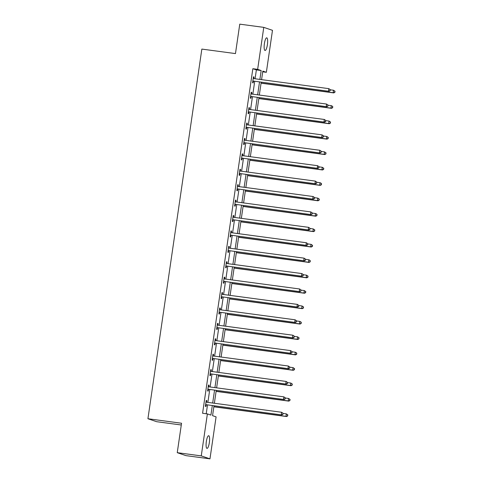 <?xml version="1.0" encoding="UTF-8"?>
<svg xmlns="http://www.w3.org/2000/svg" width="483" height="483" viewBox="0 0 483 483"><rect width="100%" height="100%" fill="white"/><g stroke="black" fill="none" stroke-linecap="round" stroke-linejoin="round"><path stroke-width="0.72" d="M206.338 441.547A6.394 1.564 -82.4 0 1 208.698 435.72A6.394 1.564 -82.4 0 1 209.35 442.573A6.394 1.564 -82.4 0 1 206.996 448.399A6.394 1.564 -82.4 0 1 206.338 441.547M264.388 43.645A6.394 1.564 -82.4 0 1 266.743 37.819A6.394 1.564 -82.4 0 1 267.401 44.665A6.394 1.564 -82.4 0 1 265.046 50.498A6.394 1.564 -82.4 0 1 264.388 43.645M181.282 424.998L156.631 421.695L147.925 418.737L201.846 49.085L235.469 53.589L239.761 24.15L263.772 27.368L272.484 30.326L266.356 72.305L262.824 71.11L261.581 79.641M262.722 71.822L266.356 72.305M213.993 405.847L212.562 415.67L216.088 416.865L209.966 458.85L201.26 455.892L207.382 413.907L210.914 415.108L212.297 405.623M201.26 455.892L177.249 452.674L185.955 455.632L209.966 458.85M255.084 78.771L256.376 69.902L252.844 68.707L202.582 413.267L207.382 413.907M206.217 413.75L207.497 404.977M207.871 402.387L209.743 389.57M210.123 386.98L211.989 374.156M212.369 371.572L214.241 358.748M214.615 356.158L216.487 343.335M216.867 340.75L218.739 327.927M219.113 325.337L220.985 312.519M221.359 309.929L223.231 297.105M223.611 294.515L225.483 281.698M225.857 279.108L227.728 266.284M228.109 263.7L229.974 250.876M230.355 248.286L232.226 235.463M232.601 232.878L234.472 220.055M234.853 217.465L236.718 204.647M237.099 202.057L238.97 189.233M239.345 186.643L241.216 173.826M241.597 171.236L243.462 158.412M243.843 155.822L245.714 143.004M246.089 140.414L247.96 127.59M248.34 125.006L250.212 112.183M250.586 109.593L252.458 96.769M252.832 94.185L254.704 81.361M253.81 78.59L254.046 76.99L253.46 76.791L252.591 82.72L253.183 82.919L253.418 81.319M251.565 94.004L251.8 92.404L251.208 92.205L250.345 98.127L250.937 98.333L251.166 96.733M249.319 109.412L249.548 107.812L248.962 107.612L248.099 113.541L248.685 113.74L248.92 112.141M247.067 124.825L247.302 123.225L246.716 123.026L245.847 128.949L246.439 129.148L246.668 127.554M244.821 140.233L245.056 138.633L244.464 138.434L243.601 144.363L244.187 144.562L244.422 142.962M242.001 155.315L242.599 155.659L242.804 154.047L242.218 153.848L241.355 159.77L241.941 159.97L242.176 158.37M240.323 171.054L240.558 169.455L239.966 169.255L239.103 175.184L239.695 175.383L239.924 173.783M237.509 186.13L238.101 186.48L238.312 184.868L237.721 184.663L236.857 190.592L237.443 190.791L237.678 189.191M235.831 201.876L236.06 200.276L235.475 200.077L234.611 206.006L235.197 206.205L235.432 204.605M233.011 216.952L233.603 217.302L233.814 215.684L233.223 215.484L232.359 221.413L232.951 221.612L233.18 220.013M231.333 232.697L231.562 231.097L230.977 230.898L230.113 236.821L230.699 237.026L230.934 235.426M229.081 248.105L229.316 246.505L228.731 246.306L227.861 252.235L228.453 252.434L228.688 250.834M226.835 263.519L227.07 261.919L226.479 261.72L225.615 267.642L226.207 267.842L226.436 266.248M224.589 278.926L224.818 277.327L224.233 277.127L223.369 283.056L223.955 283.255L224.19 281.655M222.337 294.334L222.572 292.74L221.987 292.535L221.117 298.464L221.709 298.663L221.939 297.063M220.091 309.748L220.326 308.148L219.735 307.949L218.871 313.878L219.457 314.077L219.693 312.477M217.845 325.156L218.075 323.556L217.489 323.356L216.626 329.285L217.211 329.484L217.447 327.885M215.593 340.569L215.829 338.969L215.243 338.77L214.374 344.693L214.965 344.898L215.195 343.298M213.347 355.977L213.583 354.377L212.991 354.178L212.128 360.107L212.713 360.306L212.949 358.706M211.101 371.391L211.331 369.791L210.745 369.592L209.882 375.514L210.467 375.714L210.703 374.12M208.849 386.798L209.085 385.199L208.493 384.999L207.63 390.928L208.221 391.127L208.451 389.527M206.603 402.206L206.839 400.612L206.247 400.413L205.384 406.336L205.969 406.535L206.205 404.935M177.249 452.674L181.542 423.241L147.925 418.737M252.844 68.707L257.65 69.347L263.772 27.368M259.884 79.417L261.182 70.548L257.65 69.347M212.677 403.033L214.549 390.21M214.923 387.626L216.795 374.802M217.169 372.212L219.041 359.388M219.421 356.804L221.292 343.981M221.667 341.39L223.538 328.573M223.919 325.983L225.784 313.159M226.165 310.569L228.036 297.751M228.411 295.161L230.282 282.338M230.663 279.748L232.528 266.93M232.909 264.34L234.78 251.516M235.155 248.932L237.026 236.109M237.407 233.518L239.278 220.695M239.653 218.111L241.524 205.287M241.898 202.697L243.77 189.879M244.15 187.289L246.022 174.466M246.396 171.876L248.268 159.058M248.648 156.468L250.514 143.644M250.894 141.06L252.766 128.237M253.14 125.646L255.012 112.823M255.392 110.239L257.258 97.415M257.638 94.825L259.51 82.007M261.206 82.231L259.335 95.054M258.954 97.644L257.083 110.462M256.708 113.052L254.837 125.876M254.463 128.46L252.591 141.284M252.211 143.874L250.339 156.697M249.965 159.281L248.093 172.105M247.713 174.695L245.847 187.513M245.467 190.103L243.595 202.926M243.221 205.516L241.349 218.334M240.969 220.924L239.103 233.748M238.723 236.338L236.851 249.156M236.477 251.746L234.605 264.569M234.225 267.153L232.359 279.977M231.979 282.567L230.107 295.391M229.733 297.975L227.861 310.798M227.481 313.389L225.609 326.206M225.235 328.796L223.363 341.62M222.989 344.21L221.117 357.028M220.737 359.618L218.865 372.441M218.491 375.025L216.619 387.849M216.239 390.439L214.374 403.263M256.376 69.902L261.182 70.548M253.442 76.912L254.046 76.99M251.19 92.319L251.8 92.404M248.944 107.733L249.548 107.812M246.698 123.141L247.302 123.225M244.446 138.555L245.056 138.633M242.2 153.962L242.804 154.047M239.954 169.376L240.558 169.455M237.702 184.784L238.312 184.868M235.456 200.197L236.06 200.276M233.211 215.605L233.814 215.684M230.959 231.013L231.562 231.097M228.713 246.427L229.316 246.505M226.461 261.834L227.07 261.919M224.215 277.248L224.818 277.327M221.969 292.656L222.572 292.74M219.717 308.069L220.326 308.148M217.471 323.477L218.075 323.556M215.225 338.885L215.829 338.969M212.973 354.299L213.583 354.377M210.727 369.706L211.331 369.791M208.481 385.12L209.085 385.199M206.229 400.528L206.839 400.612M253.346 81.059L329.05 91.317L253.346 81.059A1.002 0.966 -71.2 0 0 252.977 81.084L252.826 81.12M329.992 90.605L328.458 91.118L328.82 88.649L330.372 89.693L329.992 90.605L330.372 89.693M253.225 78.391L253.358 78.469A1.002 0.966 -71.2 0 0 253.708 78.59L328.82 88.649L330.137 89.615M253.931 81.259A1.002 0.966 -71.2 0 0 253.563 81.283L252.772 81.488M253.243 78.258L253.841 78.608M329.05 91.317L330.227 90.683M261.068 83.185L333.753 92.917L333.167 92.718L333.524 90.249L330.354 89.82M261.086 83.064L333.167 92.718L334.936 92.283L334.84 91.215L334.701 92.199M334.84 91.215L333.524 90.249L335.075 91.293M334.936 92.283L333.753 92.917M251.1 96.467L326.798 106.725L251.1 96.467A1.002 0.966 -71.2 0 0 250.725 96.491L250.58 96.534M327.746 106.012L326.212 106.526L326.568 104.056L328.126 105.107L327.746 106.012L328.126 105.107M250.979 93.805L251.112 93.877A1.002 0.966 -71.2 0 0 251.456 93.998L326.568 104.056L327.891 105.022M251.685 96.666A1.002 0.966 -71.2 0 0 251.317 96.691L250.526 96.902M250.997 93.672L251.589 94.016M326.798 106.725L327.981 106.091M248.848 111.881L324.552 122.139L248.848 111.881A1.002 0.966 -71.2 0 0 248.479 111.905L248.328 111.941M325.494 121.42L323.96 121.939L324.322 119.47L325.874 120.515L325.494 121.42L325.874 120.515M248.727 109.212L248.86 109.291A1.002 0.966 -71.2 0 0 249.21 109.412L324.322 119.47L325.639 120.436M249.439 112.08A1.002 0.966 -71.2 0 0 249.071 112.104L248.274 112.31M248.745 109.08L249.343 109.43M324.552 122.139L325.729 121.505M258.816 98.592L331.507 108.325L330.915 108.126L331.278 105.656L328.108 105.234M258.834 98.472L330.915 108.126L332.684 107.691L332.594 106.622L332.449 107.612M332.594 106.622L331.863 105.855L332.829 106.707M332.684 107.691L331.507 108.325M256.57 114L329.255 123.739L328.669 123.533L329.032 121.064L325.856 120.641M256.588 113.885L328.669 123.533L330.438 123.105L330.348 122.036L330.203 123.02M330.348 122.036L329.032 121.064L330.583 122.114M330.438 123.105L329.255 123.739M246.602 127.289L322.3 137.546L246.602 127.289A1.002 0.966 -71.2 0 0 246.233 127.313L246.082 127.355M323.248 136.834L321.714 137.347L322.076 134.878L323.628 135.928L323.248 136.834L323.628 135.928M246.481 124.62L246.614 124.699A1.002 0.966 -71.2 0 0 246.964 124.819L322.076 134.878L323.393 135.844M247.187 127.488A1.002 0.966 -71.2 0 0 246.819 127.512L246.028 127.723M246.499 124.493L247.091 124.837M322.3 137.546L323.483 136.912M244.35 142.702L320.054 152.96L244.35 142.702A1.002 0.966 -71.2 0 0 243.981 142.72L243.837 142.763M321.002 152.242L319.468 152.755L319.824 150.285L321.376 151.336L321.002 152.242L321.376 151.336M244.235 140.034L244.362 140.112A1.002 0.966 -71.2 0 0 244.712 140.227L319.824 150.285L321.147 151.257M244.941 142.902A1.002 0.966 -71.2 0 0 244.573 142.926L243.782 143.131M244.253 139.901L244.845 140.245M320.054 152.96L321.237 152.326M242.104 158.11L317.808 168.368L242.104 158.11A1.002 0.966 -71.2 0 0 241.735 158.134L241.585 158.17M318.75 167.655L317.216 168.169L317.579 165.699L319.13 166.744L318.75 167.655L319.13 166.744M241.983 155.441L242.116 155.52A1.002 0.966 -71.2 0 0 242.466 155.641L317.579 165.699L318.895 166.665M242.695 158.309A1.002 0.966 -71.2 0 0 242.321 158.333L241.53 158.545M317.808 168.368L318.985 167.734M254.324 129.414L327.009 139.146L326.423 138.947L326.78 136.478L323.61 136.049M254.336 129.293L326.423 138.947L328.192 138.512L328.096 137.444L327.957 138.434M328.096 137.444L326.78 136.478L328.331 137.522M328.192 138.512L327.009 139.146M252.072 144.822L324.763 154.554L324.171 154.355L324.534 151.885L321.358 151.463M252.09 144.707L324.171 154.355L325.94 153.92L325.85 152.857L325.705 153.842M325.85 152.857L324.534 151.885L326.085 152.936M325.94 153.92L324.763 154.554M249.826 160.235L322.511 169.968L321.926 169.768L322.288 167.299L319.112 166.87M249.844 160.114L321.926 169.768L323.695 169.334L323.604 168.265L323.459 169.255M323.604 168.265L322.288 167.299L323.839 168.344M323.695 169.334L322.511 169.968M247.58 175.643L320.265 185.375L319.674 185.176L320.036 182.707L316.866 182.284M247.592 175.528L319.674 185.176L321.443 184.741L321.352 183.673L321.207 184.663M321.352 183.673L320.627 182.906L321.587 183.757M321.443 184.741L320.265 185.375M245.328 191.057L318.019 200.789L317.428 200.59L317.79 198.121L314.614 197.692M245.346 190.936L317.428 200.59L319.197 200.155L319.106 199.087L318.961 200.077M319.106 199.087L317.79 198.121L319.341 199.165M319.197 200.155L318.019 200.789M243.082 206.464L315.767 216.197L315.182 215.998L315.538 213.528L312.368 213.106M243.1 206.344L315.182 215.998L316.951 215.563L316.86 214.494L316.715 215.484M316.86 214.494L316.13 213.727L317.096 214.579M316.951 215.563L315.767 216.197M240.83 221.878L313.521 231.611L312.93 231.411L313.292 228.936L310.122 228.513M240.848 221.757L312.93 231.411L314.699 230.977L314.608 229.908L314.463 230.892M314.608 229.908L313.292 228.936L314.844 229.986M314.699 230.977L313.521 231.611M238.584 237.286L311.269 247.018L310.684 246.819L311.046 244.35L307.87 243.927M238.602 237.165L310.684 246.819L312.453 246.384L312.362 245.316L312.217 246.306M312.362 245.316L311.046 244.35L312.598 245.394M312.453 246.384L311.269 247.018M236.338 252.694L309.023 262.426L308.438 262.227L308.794 259.757L305.624 259.335M236.356 252.579L308.438 262.227L310.207 261.798L310.116 260.729L309.971 261.714M310.116 260.729L309.386 259.957L310.346 260.808M310.207 261.798L309.023 262.426M234.086 268.107L306.777 277.84L306.186 277.64L306.548 275.171L303.378 274.742M234.104 267.987L306.186 277.64L307.955 277.206L307.864 276.137L307.719 277.127M307.864 276.137L306.548 275.171L308.1 276.216M307.955 277.206L306.777 277.84M231.84 283.515L304.525 293.247L303.94 293.048L304.302 290.579L301.126 290.156M231.858 283.4L303.94 293.048L305.709 292.613L305.618 291.551L305.473 292.535M305.618 291.551L304.302 290.579L305.854 291.629M305.709 292.613L304.525 293.247M229.594 298.929L302.28 308.661L301.694 308.462L302.05 305.993L298.88 305.564M229.612 298.808L301.694 308.462L303.463 308.027L303.366 306.959L303.227 307.949M303.366 306.959L302.05 305.993L303.602 307.037M303.463 308.027L302.28 308.661M227.342 314.336L300.034 324.069L299.442 323.87L299.804 321.4L296.628 320.978M227.36 314.216L299.442 323.87L301.211 323.435L301.12 322.366L300.975 323.356M301.12 322.366L300.39 321.6L301.356 322.451M301.211 323.435L300.034 324.069M225.096 329.75L297.782 339.483L297.196 339.283L297.558 336.814L294.382 336.385M225.114 329.629L297.196 339.283L298.965 338.849L298.874 337.78L298.729 338.764M298.874 337.78L297.558 336.814L299.11 337.858M298.965 338.849L297.782 339.483M222.85 345.158L295.536 354.89L294.95 354.691L295.306 352.222L292.137 351.799M222.862 345.037L294.95 354.691L296.713 354.256L296.622 353.188L296.477 354.178M296.622 353.188L295.898 352.421L296.858 353.272M296.713 354.256L295.536 354.89M220.598 360.566L293.29 370.304L292.698 370.099L293.06 367.629L289.885 367.207M220.616 360.451L292.698 370.099L294.467 369.67L294.376 368.601L294.232 369.586M294.376 368.601L293.06 367.629L294.612 368.68M294.467 369.67L293.29 370.304M218.352 375.979L291.038 385.712L290.452 385.512L290.808 383.043L287.639 382.614M218.37 375.859L290.452 385.512L292.221 385.078L292.13 384.009L291.986 384.999M292.13 384.009L290.808 383.043L292.366 384.088M292.221 385.078L291.038 385.712M239.858 173.518L315.556 183.775L239.858 173.518A1.002 0.966 -71.2 0 0 239.49 173.542L239.339 173.584M316.504 183.063L314.97 183.576L315.333 181.107L316.884 182.157L316.504 183.063L316.884 182.157M239.737 170.855L239.87 170.934A1.002 0.966 -71.2 0 0 240.214 171.048L315.333 181.107L316.649 182.079M240.443 173.723A1.002 0.966 -71.2 0 0 240.075 173.741L239.284 173.952M239.755 170.722L240.347 171.067M315.556 183.775L316.739 183.142M237.606 188.931L313.31 199.189L237.606 188.931A1.002 0.966 -71.2 0 0 237.238 188.956L237.093 188.992M314.258 198.477L312.724 198.99L313.081 196.521L314.632 197.565L314.258 198.477L314.632 197.565M237.485 186.263L237.618 186.341A1.002 0.966 -71.2 0 0 237.968 186.462L313.081 196.521L314.397 197.487M238.197 189.131A1.002 0.966 -71.2 0 0 237.829 189.155L237.038 189.36M313.31 199.189L314.493 198.555M235.36 204.339L311.064 214.597L235.36 204.339A1.002 0.966 -71.2 0 0 234.992 204.363L234.841 204.406M312.006 213.884L310.472 214.398L310.835 211.928L312.386 212.979L312.006 213.884L312.386 212.979M235.239 201.677L235.372 201.749A1.002 0.966 -71.2 0 0 235.722 201.87L310.835 211.928L312.151 212.894M235.946 204.538A1.002 0.966 -71.2 0 0 235.577 204.563L234.786 204.774M235.257 201.544L235.855 201.888M311.064 214.597L312.241 213.963M233.114 219.753L308.812 230.011L233.114 219.753A1.002 0.966 -71.2 0 0 232.746 219.777L232.595 219.813M309.76 229.298L308.226 229.811L308.589 227.342L310.14 228.387L309.76 229.298L310.14 228.387M232.993 217.084L233.126 217.163A1.002 0.966 -71.2 0 0 233.47 217.284L308.589 227.342L309.905 228.308M233.7 219.952A1.002 0.966 -71.2 0 0 233.331 219.976L232.54 220.182M308.812 230.011L309.995 229.377M230.862 235.161L306.566 245.418L230.862 235.161A1.002 0.966 -71.2 0 0 230.494 235.185L230.343 235.227M307.508 244.706L305.981 245.219L306.337 242.75L307.888 243.8L307.508 244.706L307.888 243.8M230.741 232.498L230.874 232.571A1.002 0.966 -71.2 0 0 231.224 232.691L306.337 242.75L307.653 243.716M231.454 235.36A1.002 0.966 -71.2 0 0 231.085 235.384L230.294 235.595M230.765 232.365L231.357 232.709M306.566 245.418L307.743 244.784M228.616 250.574L304.32 260.832L228.616 250.574A1.002 0.966 -71.2 0 0 228.248 250.592L228.097 250.635M305.262 260.114L303.729 260.627L304.091 258.157L305.642 259.208L305.262 260.114L305.642 259.208M228.495 247.906L228.628 247.984A1.002 0.966 -71.2 0 0 228.978 248.105L304.091 258.157L305.407 259.13M229.202 250.774A1.002 0.966 -71.2 0 0 228.833 250.798L228.042 251.003M228.513 247.773L229.111 248.117M304.32 260.832L305.498 260.198M226.37 265.982L302.068 276.24L226.37 265.982A1.002 0.966 -71.2 0 0 225.996 266.006L225.851 266.042M303.016 275.527L301.483 276.041L301.839 273.571L303.396 274.616L303.016 275.527L303.396 274.616M226.249 263.313L226.382 263.392A1.002 0.966 -71.2 0 0 226.726 263.513L301.839 273.571L303.161 274.537M226.956 266.181A1.002 0.966 -71.2 0 0 226.587 266.205L225.796 266.417M226.267 263.187L226.859 263.531M302.068 276.24L303.252 275.606M224.118 281.39L299.822 291.647L224.118 281.39A1.002 0.966 -71.2 0 0 223.75 281.414L223.599 281.456M300.764 290.935L299.231 291.448L299.593 288.979L301.144 290.029L300.764 290.935L301.144 290.029M223.997 278.727L224.13 278.806A1.002 0.966 -71.2 0 0 224.48 278.92L299.593 288.979L300.909 289.951M224.71 281.595A1.002 0.966 -71.2 0 0 224.341 281.613L223.544 281.824M224.021 278.594L224.613 278.939M299.822 291.647L301 291.02M221.872 296.804L297.576 307.061L221.872 296.804A1.002 0.966 -71.2 0 0 221.504 296.828L221.353 296.864M298.518 306.349L296.985 306.862L297.347 304.393L298.899 305.437L298.518 306.349L298.899 305.437M221.751 294.135L221.884 294.213A1.002 0.966 -71.2 0 0 222.234 294.334L297.347 304.393L298.663 305.359M222.458 297.003A1.002 0.966 -71.2 0 0 222.089 297.027L221.299 297.238M221.769 294.002L222.367 294.352M297.576 307.061L298.754 306.427M219.626 312.211L295.324 322.469L219.626 312.211A1.002 0.966 -71.2 0 0 219.252 312.235L219.107 312.278M296.272 321.756L294.739 322.27L295.095 319.8L296.653 320.851L296.272 321.756L296.653 320.851M219.505 309.549L219.638 309.627A1.002 0.966 -71.2 0 0 219.982 309.742L295.095 319.8L296.417 320.772M220.212 312.41A1.002 0.966 -71.2 0 0 219.843 312.435L219.053 312.646M219.524 309.416L220.115 309.76M295.324 322.469L296.508 321.835M217.374 327.625L293.078 337.883L217.374 327.625A1.002 0.966 -71.2 0 0 217.006 327.649L216.855 327.685M294.02 337.17L292.487 337.683L292.849 335.214L294.401 336.259L294.02 337.17L294.401 336.259M217.253 324.956L217.386 325.035A1.002 0.966 -71.2 0 0 217.736 325.156L292.849 335.214L294.165 336.18M217.966 327.824A1.002 0.966 -71.2 0 0 217.591 327.848L216.801 328.054M217.272 324.824L217.869 325.174M293.078 337.883L294.256 337.249M215.128 343.033L290.826 353.29L215.128 343.033A1.002 0.966 -71.2 0 0 214.76 343.057L214.609 343.099M291.774 352.578L290.241 353.091L290.603 350.622L292.155 351.672L291.774 352.578L292.155 351.672M215.007 340.37L215.14 340.443A1.002 0.966 -71.2 0 0 215.484 340.563L290.603 350.622L291.919 351.588M215.714 343.232A1.002 0.966 -71.2 0 0 215.346 343.256L214.555 343.467M215.026 340.237L215.617 340.581M290.826 353.29L292.01 352.656M212.876 358.446L288.58 368.704L212.876 358.446A1.002 0.966 -71.2 0 0 212.508 358.471L212.363 358.507M289.528 367.986L287.995 368.505L288.351 366.029L289.903 367.08L289.528 367.986L289.903 367.08M212.761 355.778L212.888 355.856A1.002 0.966 -71.2 0 0 213.238 355.977L288.351 366.029L289.667 367.002M213.468 358.646A1.002 0.966 -71.2 0 0 213.1 358.67L212.309 358.875M212.78 355.645L213.371 355.995M288.58 368.704L289.764 368.07M210.63 373.854L286.334 384.112L210.63 373.854A1.002 0.966 -71.2 0 0 210.262 373.878L210.111 373.914M287.276 383.399L285.743 383.913L286.105 381.443L287.657 382.494L287.276 383.399L287.657 382.494M210.51 371.185L210.642 371.264A1.002 0.966 -71.2 0 0 210.993 371.385L286.105 381.443L287.421 382.409M211.222 374.053A1.002 0.966 -71.2 0 0 210.848 374.077L210.057 374.289M210.528 371.059L211.125 371.403M286.334 384.112L287.512 383.478M208.384 389.268L284.082 399.526L208.384 389.268A1.002 0.966 -71.2 0 0 208.016 389.286L207.865 389.328M285.03 398.807L283.497 399.32L283.859 396.851L285.411 397.901L285.03 398.807L285.411 397.901M208.264 386.599L208.396 386.678A1.002 0.966 -71.2 0 0 208.741 386.792L283.859 396.851L285.175 397.823M208.97 389.467A1.002 0.966 -71.2 0 0 208.602 389.491L207.811 389.696M208.282 386.466L208.873 386.811M284.082 399.526L285.266 398.892M216.1 391.387L288.792 401.119L288.2 400.92L288.562 398.451L285.393 398.028M216.118 391.272L288.2 400.92L289.969 400.485L289.878 399.423L289.734 400.407M289.878 399.423L288.562 398.451L290.114 399.501M289.969 400.485L288.792 401.119M206.132 404.676L281.837 414.933L206.132 404.676A1.002 0.966 -71.2 0 0 205.764 404.7L205.619 404.736M282.784 414.221L281.251 414.734L281.607 412.265L283.159 413.309L282.784 414.221L283.159 413.309M206.012 402.007L206.144 402.085A1.002 0.966 -71.2 0 0 206.495 402.206L281.607 412.265L282.923 413.231M206.724 404.875A1.002 0.966 -71.2 0 0 206.356 404.899L205.565 405.11M206.036 401.88L206.627 402.224M281.837 414.933L283.014 414.299M213.854 406.801L286.546 416.533L285.954 416.334L286.316 413.865L283.141 413.436M213.872 406.68L285.954 416.334L287.723 415.899L287.633 414.831L287.488 415.821M287.633 414.831L286.316 413.865L287.868 414.909M287.723 415.899L286.546 416.533M253.358 78.469L253.714 78.59M252.977 81.084L253.563 81.283M251.112 93.877L251.462 93.998M250.725 96.491L251.317 96.691M248.86 109.291L249.216 109.412M248.479 111.905L249.071 112.104M246.614 124.699L246.964 124.819M246.233 127.313L246.819 127.512M244.362 140.112L244.718 140.233M243.981 142.72L244.573 142.926M242.116 155.52L242.472 155.641M241.735 158.134L242.321 158.333M239.87 170.934L240.22 171.048M239.49 173.542L240.075 173.741M237.618 186.341L237.974 186.462M237.238 188.956L237.829 189.155M235.372 201.749L235.728 201.87M234.992 204.363L235.577 204.563M233.126 217.163L233.476 217.284M232.746 219.777L233.331 219.976M230.874 232.571L231.23 232.691M230.494 235.185L231.085 235.384M228.628 247.984L228.984 248.105M228.248 250.592L228.833 250.798M226.382 263.392L226.732 263.513M225.996 266.006L226.587 266.205M224.13 278.806L224.486 278.926M223.75 281.414L224.341 281.613M221.884 294.213L222.234 294.334M221.504 296.828L222.089 297.027M219.638 309.627L219.988 309.742M219.252 312.235L219.843 312.435M217.386 325.035L217.742 325.156M217.006 327.649L217.591 327.848M215.14 340.443L215.49 340.563M214.76 343.057L215.346 343.256M212.888 355.856L213.244 355.977M212.508 358.471L213.1 358.67M210.642 371.264L210.999 371.385M210.262 373.878L210.848 374.077M208.396 386.678L208.747 386.798M208.016 389.286L208.602 389.491M206.144 402.085L206.501 402.206M205.764 404.7L206.356 404.899"/></g></svg>
